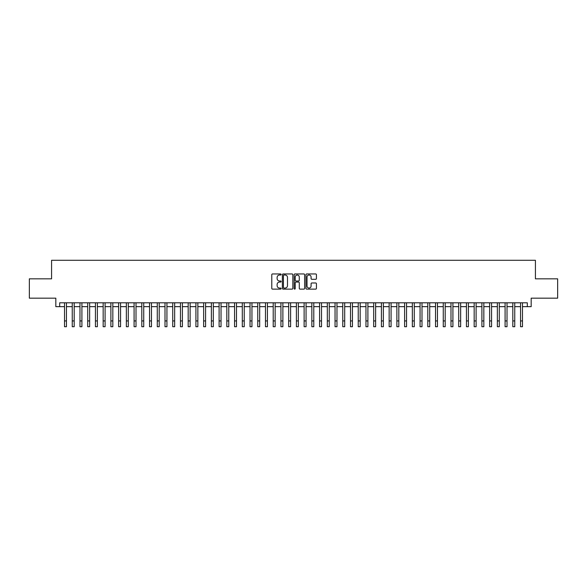 <?xml version="1.0" encoding="UTF-8"?>
<svg xmlns="http://www.w3.org/2000/svg" width="587" height="587" viewBox="0 0 587 587"><rect width="100%" height="100%" fill="white"/><g stroke="black" fill="none" stroke-linecap="round" stroke-linejoin="round"><path stroke-width="0.88" d="M281.136 274.481A0.528 0.528 0 0 0 280.601 273.953L272.544 273.953A0.756 0.756 0 0 0 271.781 274.709L271.781 288.364A0.756 0.756 0 0 0 272.544 289.127L280.601 289.127A0.528 0.528 0 0 0 281.136 288.591A0.528 0.528 0 0 0 280.601 288.063L279.559 288.063A2.429 2.429 0 0 1 277.13 285.634L277.13 284.497A2.429 2.429 0 0 1 279.559 282.068L280.601 282.068A0.528 0.528 0 0 0 281.136 281.54A0.528 0.528 0 0 0 280.601 281.004L279.559 281.004A2.429 2.429 0 0 1 277.13 278.583L277.13 277.446A2.429 2.429 0 0 1 279.559 275.017L280.601 275.017A0.528 0.528 0 0 0 281.136 274.481M315.674 279.302A0.756 0.756 0 0 0 316.43 278.539L316.43 274.709A0.756 0.756 0 0 0 315.674 273.953L306.722 273.953A0.756 0.756 0 0 0 305.959 274.709L305.959 288.364A0.756 0.756 0 0 0 306.722 289.127L315.674 289.127A0.756 0.756 0 0 0 316.43 288.364L316.43 283.741A0.756 0.756 0 0 0 315.674 282.978L311.844 282.978A0.756 0.756 0 0 0 311.081 283.741L311.081 286.03A2.032 2.032 0 0 1 309.055 288.063A2.032 2.032 0 0 1 307.023 286.03L307.023 277.042A2.032 2.032 0 0 1 309.055 275.017A2.032 2.032 0 0 1 311.081 277.042L311.081 278.539A0.756 0.756 0 0 0 311.844 279.302L315.674 279.302M59.691 306.656L59.691 302.797L527.309 302.797L527.309 306.656L531.176 306.656L531.176 298.159L557.65 298.159L557.65 278.832L535.425 278.832L535.425 260.283L51.575 260.283L51.575 278.832L29.35 278.832L29.35 298.159L55.824 298.159L55.824 306.656L64.519 306.656M292.84 274.709A0.756 0.756 0 0 0 292.077 273.953L283.125 273.953A0.756 0.756 0 0 0 282.369 274.709L282.369 288.364A0.756 0.756 0 0 0 283.125 289.127L292.077 289.127A0.756 0.756 0 0 0 292.84 288.364L292.84 274.709M294.923 273.953L303.875 273.953A0.756 0.756 0 0 1 304.631 274.709L304.631 288.364A0.756 0.756 0 0 1 303.875 289.127L300.045 289.127A0.756 0.756 0 0 1 299.282 288.364L299.282 282.831A0.756 0.756 0 0 0 298.526 282.068L295.987 282.068A0.756 0.756 0 0 0 295.224 282.831L295.224 288.591A0.528 0.528 0 0 1 294.696 289.127A0.528 0.528 0 0 1 294.16 288.591L294.16 274.709A0.756 0.756 0 0 1 294.923 273.953M66.448 306.656L72.245 306.656M74.182 306.656L79.979 306.656M81.909 306.656L87.705 306.656M89.642 306.656L95.439 306.656M97.369 306.656L103.165 306.656M105.095 306.656L110.892 306.656M112.829 306.656L118.625 306.656M120.555 306.656L126.352 306.656M128.289 306.656L134.085 306.656M136.015 306.656L141.812 306.656M143.742 306.656L149.538 306.656M151.475 306.656L157.272 306.656M159.202 306.656L164.998 306.656M166.935 306.656L172.732 306.656M174.662 306.656L180.458 306.656M182.388 306.656L188.185 306.656M190.122 306.656L195.919 306.656M197.848 306.656L203.645 306.656M205.582 306.656L211.379 306.656M213.308 306.656L219.105 306.656M221.035 306.656L226.831 306.656M228.769 306.656L234.565 306.656M236.495 306.656L242.292 306.656M244.229 306.656L250.025 306.656M251.955 306.656L257.752 306.656M259.681 306.656L265.478 306.656M267.415 306.656L273.212 306.656M275.142 306.656L280.938 306.656M282.875 306.656L288.672 306.656M290.602 306.656L296.398 306.656M298.328 306.656L304.125 306.656M306.062 306.656L311.858 306.656M313.788 306.656L319.585 306.656M321.522 306.656L327.319 306.656M329.248 306.656L335.045 306.656M336.975 306.656L342.771 306.656M344.708 306.656L350.505 306.656M352.435 306.656L358.231 306.656M360.169 306.656L365.965 306.656M367.895 306.656L373.692 306.656M375.621 306.656L381.418 306.656M383.355 306.656L389.152 306.656M391.081 306.656L396.878 306.656M398.815 306.656L404.612 306.656M406.542 306.656L412.338 306.656M414.268 306.656L420.065 306.656M422.002 306.656L427.798 306.656M429.728 306.656L435.525 306.656M437.462 306.656L443.258 306.656M445.188 306.656L450.985 306.656M452.915 306.656L458.711 306.656M460.648 306.656L466.445 306.656M468.375 306.656L474.171 306.656M476.108 306.656L481.905 306.656M483.835 306.656L489.631 306.656M491.561 306.656L497.358 306.656M499.295 306.656L505.091 306.656M507.021 306.656L512.818 306.656M514.755 306.656L520.552 306.656M522.481 306.656L527.309 306.656M283.961 275.017A0.528 0.528 0 0 0 283.426 275.545L283.426 287.535A0.528 0.528 0 0 0 283.961 288.063L285.062 288.063A2.429 2.429 0 0 0 287.491 285.634L287.491 277.446A2.429 2.429 0 0 0 285.062 275.017L283.961 275.017M299.282 277.079A2.032 2.032 0 0 0 297.257 275.054A2.032 2.032 0 0 0 295.224 277.079L295.224 280.248A0.756 0.756 0 0 0 295.987 281.004L298.526 281.004A0.756 0.756 0 0 0 299.282 280.248L299.282 277.079M64.519 320.92L66.448 320.92L66.448 326.717L64.519 326.717L64.519 302.797M66.448 320.92L66.448 302.797M72.245 320.92L74.182 320.92L74.182 326.717L72.245 326.717L72.245 302.797M74.182 320.92L74.182 302.797M79.979 320.92L81.909 320.92L81.909 326.717L79.979 326.717L79.979 302.797M81.909 320.92L81.909 302.797M87.705 320.92L89.642 320.92L89.642 326.717L87.705 326.717L87.705 302.797M89.642 320.92L89.642 302.797M95.439 320.92L97.369 320.92L97.369 326.717L95.439 326.717L95.439 302.797M97.369 320.92L97.369 302.797M103.165 320.92L105.095 320.92L105.095 326.717L103.165 326.717L103.165 302.797M105.095 320.92L105.095 302.797M110.892 320.92L112.829 320.92L112.829 326.717L110.892 326.717L110.892 302.797M112.829 320.92L112.829 302.797M118.625 320.92L120.555 320.92L120.555 326.717L118.625 326.717L118.625 302.797M120.555 320.92L120.555 302.797M126.352 320.92L128.289 320.92L128.289 326.717L126.352 326.717L126.352 302.797M128.289 320.92L128.289 302.797M134.085 320.92L136.015 320.92L136.015 326.717L134.085 326.717L134.085 302.797M136.015 320.92L136.015 302.797M141.812 320.92L143.742 320.92L143.742 326.717L141.812 326.717L141.812 302.797M143.742 320.92L143.742 302.797M149.538 320.92L151.475 320.92L151.475 326.717L149.538 326.717L149.538 302.797M151.475 320.92L151.475 302.797M157.272 320.92L159.202 320.92L159.202 326.717L157.272 326.717L157.272 302.797M159.202 320.92L159.202 302.797M164.998 320.92L166.935 320.92L166.935 326.717L164.998 326.717L164.998 302.797M166.935 320.92L166.935 302.797M172.732 320.92L174.662 320.92L174.662 326.717L172.732 326.717L172.732 302.797M174.662 320.92L174.662 302.797M180.458 320.92L182.388 320.92L182.388 326.717L180.458 326.717L180.458 302.797M182.388 320.92L182.388 302.797M188.185 320.92L190.122 320.92L190.122 326.717L188.185 326.717L188.185 302.797M190.122 320.92L190.122 302.797M195.919 320.92L197.848 320.92L197.848 326.717L195.919 326.717L195.919 302.797M197.848 320.92L197.848 302.797M203.645 320.92L205.582 320.92L205.582 326.717L203.645 326.717L203.645 302.797M205.582 320.92L205.582 302.797M211.379 320.92L213.308 320.92L213.308 326.717L211.379 326.717L211.379 302.797M213.308 320.92L213.308 302.797M219.105 320.92L221.035 320.92L221.035 326.717L219.105 326.717L219.105 302.797M221.035 320.92L221.035 302.797M226.831 320.92L228.769 320.92L228.769 326.717L226.831 326.717L226.831 302.797M228.769 320.92L228.769 302.797M234.565 320.92L236.495 320.92L236.495 326.717L234.565 326.717L234.565 302.797M236.495 320.92L236.495 302.797M242.292 320.92L244.229 320.92L244.229 326.717L242.292 326.717L242.292 302.797M244.229 320.92L244.229 302.797M250.025 320.92L251.955 320.92L251.955 326.717L250.025 326.717L250.025 302.797M251.955 320.92L251.955 302.797M257.752 320.92L259.681 320.92L259.681 326.717L257.752 326.717L257.752 302.797M259.681 320.92L259.681 302.797M265.478 320.92L267.415 320.92L267.415 326.717L265.478 326.717L265.478 302.797M267.415 320.92L267.415 302.797M273.212 320.92L275.142 320.92L275.142 326.717L273.212 326.717L273.212 302.797M275.142 320.92L275.142 302.797M280.938 320.92L282.875 320.92L282.875 326.717L280.938 326.717L280.938 302.797M282.875 320.92L282.875 302.797M288.672 320.92L290.602 320.92L290.602 326.717L288.672 326.717L288.672 302.797M290.602 320.92L290.602 302.797M296.398 320.92L298.328 320.92L298.328 326.717L296.398 326.717L296.398 302.797M298.328 320.92L298.328 302.797M304.125 320.92L306.062 320.92L306.062 326.717L304.125 326.717L304.125 302.797M306.062 320.92L306.062 302.797M311.858 320.92L313.788 320.92L313.788 326.717L311.858 326.717L311.858 302.797M313.788 320.92L313.788 302.797M319.585 320.92L321.522 320.92L321.522 326.717L319.585 326.717L319.585 302.797M321.522 320.92L321.522 302.797M327.319 320.92L329.248 320.92L329.248 326.717L327.319 326.717L327.319 302.797M329.248 320.92L329.248 302.797M335.045 320.92L336.975 320.92L336.975 326.717L335.045 326.717L335.045 302.797M336.975 320.92L336.975 302.797M342.771 320.92L344.708 320.92L344.708 326.717L342.771 326.717L342.771 302.797M344.708 320.92L344.708 302.797M350.505 320.92L352.435 320.92L352.435 326.717L350.505 326.717L350.505 302.797M352.435 320.92L352.435 302.797M358.231 320.92L360.169 320.92L360.169 326.717L358.231 326.717L358.231 302.797M360.169 320.92L360.169 302.797M365.965 320.92L367.895 320.92L367.895 326.717L365.965 326.717L365.965 302.797M367.895 320.92L367.895 302.797M373.692 320.92L375.621 320.92L375.621 326.717L373.692 326.717L373.692 302.797M375.621 320.92L375.621 302.797M381.418 320.92L383.355 320.92L383.355 326.717L381.418 326.717L381.418 302.797M383.355 320.92L383.355 302.797M389.152 320.92L391.081 320.92L391.081 326.717L389.152 326.717L389.152 302.797M391.081 320.92L391.081 302.797M396.878 320.92L398.815 320.92L398.815 326.717L396.878 326.717L396.878 302.797M398.815 320.92L398.815 302.797M404.612 320.92L406.542 320.92L406.542 326.717L404.612 326.717L404.612 302.797M406.542 320.92L406.542 302.797M412.338 320.92L414.268 320.92L414.268 326.717L412.338 326.717L412.338 302.797M414.268 320.92L414.268 302.797M420.065 320.92L422.002 320.92L422.002 326.717L420.065 326.717L420.065 302.797M422.002 320.92L422.002 302.797M427.798 320.92L429.728 320.92L429.728 326.717L427.798 326.717L427.798 302.797M429.728 320.92L429.728 302.797M435.525 320.92L437.462 320.92L437.462 326.717L435.525 326.717L435.525 302.797M437.462 320.92L437.462 302.797M443.258 320.92L445.188 320.92L445.188 326.717L443.258 326.717L443.258 302.797M445.188 320.92L445.188 302.797M450.985 320.92L452.915 320.92L452.915 326.717L450.985 326.717L450.985 302.797M452.915 320.92L452.915 302.797M458.711 320.92L460.648 320.92L460.648 326.717L458.711 326.717L458.711 302.797M460.648 320.92L460.648 302.797M466.445 320.92L468.375 320.92L468.375 326.717L466.445 326.717L466.445 302.797M468.375 320.92L468.375 302.797M474.171 320.92L476.108 320.92L476.108 326.717L474.171 326.717L474.171 302.797M476.108 320.92L476.108 302.797M481.905 320.92L483.835 320.92L483.835 326.717L481.905 326.717L481.905 302.797M483.835 320.92L483.835 302.797M489.631 320.92L491.561 320.92L491.561 326.717L489.631 326.717L489.631 302.797M491.561 320.92L491.561 302.797M497.358 320.92L499.295 320.92L499.295 326.717L497.358 326.717L497.358 302.797M499.295 320.92L499.295 302.797M505.091 320.92L507.021 320.92L507.021 326.717L505.091 326.717L505.091 302.797M507.021 320.92L507.021 302.797M512.818 320.92L514.755 320.92L514.755 326.717L512.818 326.717L512.818 302.797M514.755 320.92L514.755 302.797M520.552 320.92L522.481 320.92L522.481 326.717L520.552 326.717L520.552 302.797M522.481 320.92L522.481 302.797"/></g></svg>
